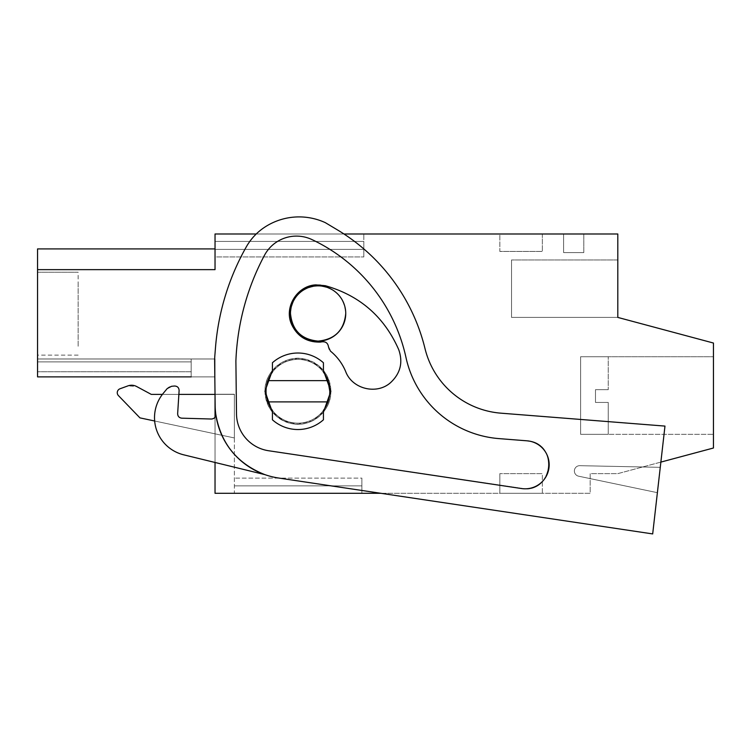 <?xml version="1.0" encoding="UTF-8"?>
<svg xmlns="http://www.w3.org/2000/svg" width="751" height="751" viewBox="0 0 751 751"><rect width="100%" height="100%" fill="white"/><g stroke="black" fill="none" stroke-linecap="round" stroke-linejoin="round"><path stroke-width="0.56" stroke-dasharray="3.75 2.82" d="M215.03 269.637L37.55 269.637L215.03 269.637L37.55 269.637L215.03 269.637L215.03 233.993L617.801 233.993L617.801 317.41L713.45 343.038L713.45 448.009L617.801 473.637L590.173 473.637L590.173 493.294L215.03 493.294L215.03 376.88L37.55 376.88L37.55 248.91L37.55 269.637L37.55 248.91L37.55 269.637L37.55 248.91L215.03 248.91L215.03 269.637L37.55 269.637L215.03 269.637L215.03 248.91L215.03 269.637L215.03 248.91L215.03 269.637L215.03 248.91L37.55 248.91M266.042 391.271A31.88 31.88 0 0 1 297.922 359.391A31.88 31.88 0 0 1 329.802 391.271A31.88 31.88 0 0 1 297.922 423.151A31.88 31.88 0 0 1 266.042 391.271L267.863 401.898A31.88 31.88 0 0 0 329.802 391.271A31.88 31.88 0 0 0 267.863 380.644A31.88 31.88 0 0 0 297.922 423.151A31.88 31.88 0 0 0 329.802 391.271M290.477 313.477A27.627 27.627 0 0 1 318.114 285.849A27.627 27.627 0 0 1 345.742 313.477A27.627 27.627 0 0 1 318.114 341.114A27.627 27.627 0 0 1 290.477 313.477A27.627 27.627 0 0 0 318.114 341.114A27.627 27.627 0 0 0 345.742 313.477C344.099 296.701 334.89 287.492 318.114 285.849C301.339 287.492 292.13 296.701 290.477 313.477A27.627 27.627 0 0 1 318.114 285.849A27.627 27.627 0 0 1 345.742 313.477M215.03 241.428L215.03 233.993L363.831 233.993L215.03 233.993L363.831 233.993L215.03 233.993L215.03 241.428L215.03 233.993L215.03 241.428L363.831 241.428L363.831 233.993L363.831 249.398L363.831 241.428L215.03 241.428L363.831 241.428L363.831 249.398L363.831 241.428L215.03 241.428L215.03 249.398L215.03 241.428M215.03 256.945L215.03 249.398L363.831 249.398L363.831 256.945L363.831 249.398L215.03 249.398L363.831 249.398L363.831 256.945L363.831 249.398L215.03 249.398L215.03 256.945L215.03 249.398L215.03 256.945L363.831 256.945L215.03 256.945M215.03 395.223L215.03 376.88L191.176 376.88L191.176 358.987L215.03 358.987L215.03 376.88L191.176 376.88L191.176 358.987L37.55 358.987L215.03 358.987L215.03 376.88L191.176 376.88L191.176 358.987L215.03 358.987L215.03 376.88L191.176 376.88L191.176 371.745L37.55 371.745L191.176 371.745L191.176 376.88L191.176 358.987L37.55 358.987L37.55 361.879L37.55 358.987L191.176 358.987L191.176 371.745L37.55 371.745L37.55 358.987L37.55 371.745L191.176 371.745L191.176 376.88L191.176 371.745L191.176 376.88L37.55 376.88L191.176 376.88L37.55 376.88L191.176 376.88L37.55 376.88L37.55 358.987L37.55 376.88L37.55 361.879L37.55 376.88L37.55 371.745L37.55 376.88L191.176 376.88L191.176 358.987L215.03 358.987L215.03 376.88L214.645 361.682A68.012 68.012 0 0 1 214.861 355.392L215.518 347.253A244.432 244.432 0 0 1 246.262 246.938A57.386 57.386 0 0 1 264.906 227.065A62.624 62.624 0 0 1 325.211 222.606A74.396 74.396 0 0 1 326.385 223.291L337.434 229.9A191.289 191.289 0 0 1 425.01 348.614A85.023 85.023 0 0 0 500.926 413.172L664.973 426.089L500.926 413.172L664.973 426.089L660.27 467.338L579.744 465.676A5.313 5.313 0 0 0 578.552 476.181L657.388 492.675L578.552 476.181A5.313 5.313 0 0 1 579.744 465.676L660.27 467.338L657.388 492.675L578.552 476.181L657.388 492.675L652.685 533.923L664.973 426.089L652.685 533.923L278.537 478.011A74.396 74.396 0 0 1 215.143 405.296A74.396 74.396 0 0 0 278.537 478.011A74.396 74.396 0 0 1 215.143 405.296L214.645 361.682A68.012 68.012 0 0 1 214.861 355.392L215.518 347.253A244.432 244.432 0 0 1 246.262 246.938A57.386 57.386 0 0 1 256.241 233.993L343.958 233.993M583.799 233.993L563.607 233.993L563.607 252.589L583.799 252.589L563.607 252.589L563.607 233.993L563.607 252.589L583.799 252.589L563.607 252.589L563.607 233.993L563.607 252.589L563.607 233.993L583.799 233.993L563.607 233.993L583.799 233.993L563.607 233.993L583.799 233.993L583.799 252.589L563.607 252.589L583.799 252.589L583.799 233.993M499.837 233.993L542.353 233.993L499.837 233.993L542.353 233.993L499.837 233.993L542.353 233.993L499.837 233.993L499.837 251.444L542.353 251.444L499.837 251.444L542.353 251.444L499.837 251.444L542.353 251.444L499.837 251.444L499.837 233.993M617.801 259.959L617.801 317.41L511.534 317.41L511.534 259.959L511.534 317.41L617.801 317.41L511.534 317.41L511.534 259.959L511.534 317.41L617.801 317.41L511.534 317.41L511.534 259.959L511.534 317.41L617.801 317.41L617.801 259.959L617.801 317.41L617.801 259.959L617.801 317.41L617.801 259.959L511.534 259.959L617.801 259.959M713.45 434.313L713.45 356.734L713.45 434.313L713.45 356.734L713.45 434.313L713.45 356.734L713.45 434.313L580.607 434.313L580.607 356.734L580.607 434.313L713.45 434.313L580.607 434.313L580.607 356.734L713.45 356.734L580.607 356.734L580.607 434.313L580.607 356.734L713.45 356.734M660.871 462.1L617.801 473.637L590.173 473.637L590.173 493.294L380.813 493.294M234.368 493.294L361.869 493.294L361.869 485.859L234.368 485.859L361.869 485.859L361.869 493.294L361.869 478.124L361.869 485.859L234.368 485.859L361.869 485.859L361.869 493.294L215.03 493.294L234.368 493.294L234.368 394.247L234.368 493.294M542.353 493.294L499.837 493.294L542.353 493.294L499.837 493.294L542.353 493.294L499.837 493.294L542.353 493.294L542.353 473.637L499.837 473.637L542.353 473.637L499.837 473.637L542.353 473.637L499.837 473.637L542.353 473.637L542.353 493.294M215.03 394.247L215.03 493.294L215.03 394.247L234.368 394.247L215.03 394.247M183.713 454.824A38.254 38.254 0 0 1 163.361 393.195A38.254 38.254 0 0 0 183.713 454.824A38.254 38.254 0 0 1 163.361 393.195L167.21 388.567A6.374 6.374 0 0 1 171.528 386.296L174.485 386.023C177.386 386.108 178.935 387.61 179.114 390.52C178.935 387.61 177.386 386.108 174.485 386.023C177.396 386.117 178.945 387.619 179.114 390.52L177.649 413.651A4.253 4.253 0 0 0 181.77 418.176L211.444 419.02A4.253 4.253 0 0 0 215.781 414.214C215.8 417.143 214.354 418.739 211.444 419.02A4.253 4.253 0 0 0 215.781 414.214A74.396 74.396 0 0 0 264.896 474.632L183.713 454.824L264.896 474.632C237.185 463.714 220.813 443.569 215.781 414.214A74.396 74.396 0 0 0 264.896 474.632L215.03 462.466L215.03 417.246M215.03 358.987L215.03 376.88L215.03 358.987L191.176 358.987L215.03 358.987M37.55 346.239L37.55 272.247L37.55 346.239M327.98 380.644L267.863 380.644A31.88 31.88 0 0 1 323.428 372.149A31.88 31.88 0 0 0 272.416 372.149L272.416 362.761A38.254 38.254 0 0 1 323.428 362.761A38.254 38.254 0 0 0 272.416 362.761A38.254 38.254 0 0 1 323.428 362.761L323.428 372.149M542.353 233.993L542.353 251.444L542.353 233.993M608.235 356.734L580.607 356.734L580.607 434.313L580.607 356.734L580.607 434.313L608.235 434.313L608.235 402.433L608.235 434.313L608.235 402.433L608.235 434.313L608.235 402.433L608.235 434.313L580.607 434.313L580.607 356.734L608.235 356.734L608.235 389.675L608.235 356.734L608.235 389.675L608.235 356.734L608.235 389.675L608.235 356.734L580.607 356.734L580.607 434.313L580.607 356.734L580.607 434.313L608.235 434.313M120 388.774L127.942 385.883L120 388.774C117.034 390.482 116.508 392.754 118.423 395.589L139.939 417.875L118.423 395.589A4.177 4.177 0 0 1 120 388.774A4.177 4.177 0 0 0 118.423 395.589L139.939 417.875L234.368 437.946L234.368 394.378L151.261 394.378L234.368 394.378L215.021 394.378L215.143 405.296L214.645 361.682A68.012 68.012 0 0 1 214.861 355.392L215.518 347.253A244.432 244.432 0 0 1 246.262 246.938A57.386 57.386 0 0 1 264.906 227.065A62.624 62.624 0 0 1 325.211 222.606A74.396 74.396 0 0 1 326.385 223.291L337.434 229.9A191.289 191.289 0 0 1 425.01 348.614A85.023 85.023 0 0 0 500.926 413.172A85.023 85.023 0 0 1 425.01 348.614A191.289 191.289 0 0 0 337.434 229.9M154.678 421.001L234.368 437.946L139.939 417.875L234.368 437.946L234.368 394.378L151.261 394.378L136.607 386.502L151.261 394.378M234.368 437.946L234.368 394.378L234.368 437.946M361.869 478.124L361.869 485.859L361.869 478.124L234.368 478.124L361.869 478.124M499.837 493.294L499.837 473.637L499.837 493.294M214.814 376.88L191.176 376.88L191.176 358.987L191.176 361.879L191.176 358.987L191.176 361.879L191.176 358.987L37.55 358.987L191.176 358.987L191.176 371.745L191.176 361.879L191.176 371.745L191.176 361.879L37.55 361.879L191.176 361.879L37.55 361.879L191.176 361.879L37.55 361.879L191.176 361.879L191.176 371.745L37.55 371.745L191.176 371.745L191.176 376.88M78.151 346.239L78.151 281.156L78.151 346.239M37.55 272.247L78.151 272.247L37.55 272.247L78.151 272.247L78.151 281.156M327.98 401.898L267.863 401.898M323.428 410.403L323.428 419.79A38.254 38.254 0 0 1 272.416 419.79A38.254 38.254 0 0 0 323.428 419.79L323.428 410.403L323.428 419.79A38.254 38.254 0 0 1 272.416 419.79L272.416 410.403A31.88 31.88 0 0 0 323.428 410.403M127.942 385.883A10.627 10.627 0 0 1 136.607 386.502A10.627 10.627 0 0 0 127.942 385.883L136.607 386.502M179.114 390.52L177.649 413.651A4.253 4.253 0 0 0 181.77 418.176C179.123 417.819 177.743 416.307 177.649 413.651L178.869 394.378L162.423 394.378M595.487 389.675L608.235 389.675L595.487 389.675L595.487 402.433L595.487 389.675L608.235 389.675L595.487 389.675L595.487 402.433L608.235 402.433L595.487 402.433L595.487 389.675L608.235 389.675L595.487 389.675L595.487 402.433L608.235 402.433L595.487 402.433L595.487 389.675M595.487 402.433L608.235 402.433L595.487 402.433M167.21 388.567L171.528 386.296A6.374 6.374 0 0 0 167.21 388.567L163.361 393.195M527.024 440.818L498.927 438.603L527.024 440.818C557.054 441.663 554.792 490.713 524.818 488.807L268.605 450.741A37.672 37.672 0 0 1 236.499 413.914A37.672 37.672 0 0 0 268.605 450.741A37.672 37.672 0 0 1 236.499 413.914A37.672 37.672 0 0 0 268.605 450.741A37.672 37.672 0 0 1 236.499 413.914L235.889 361.109A244.432 244.432 0 0 1 264.493 255.274A36.236 36.236 0 0 1 311.89 239.55A170.749 170.749 0 0 1 406 357.579A170.749 170.749 0 0 0 311.89 239.55A170.749 170.749 0 0 1 406 357.579A103.431 103.431 0 0 0 498.927 438.603L527.024 440.818A24.032 24.032 0 0 1 549.141 465.883A24.032 24.032 0 0 1 521.579 488.544L268.605 450.741A37.672 37.672 0 0 1 236.499 413.914L235.889 361.109A244.432 244.432 0 0 1 264.493 255.274A36.236 36.236 0 0 1 311.89 239.55A170.749 170.749 0 0 1 406 357.579A170.749 170.749 0 0 0 311.89 239.55A36.236 36.236 0 0 0 264.493 255.274A36.236 36.236 0 0 1 311.89 239.55A170.749 170.749 0 0 1 406 357.579A103.431 103.431 0 0 0 498.927 438.603A103.431 103.431 0 0 1 406 357.579A103.431 103.431 0 0 0 498.927 438.603L527.024 440.818A24.032 24.032 0 0 1 548.812 468.906A24.032 24.032 0 0 1 521.579 488.544C551.281 494.505 559.805 445.653 529.84 441.203L527.024 440.818C557.054 441.663 554.792 490.713 524.818 488.807L268.605 450.741A37.672 37.672 0 0 1 236.499 413.914L235.889 361.109A244.432 244.432 0 0 1 264.493 255.274A244.432 244.432 0 0 0 235.889 361.109L236.499 413.914L235.889 361.109A244.432 244.432 0 0 1 264.493 255.274A36.236 36.236 0 0 1 311.89 239.55A170.749 170.749 0 0 1 406 357.579A103.431 103.431 0 0 0 498.927 438.603L527.024 440.818A24.032 24.032 0 0 1 549.141 465.883A24.032 24.032 0 0 1 521.579 488.544L268.605 450.741L521.579 488.544C551.281 494.505 559.805 445.653 529.84 441.203M398.715 349.628A28.698 28.698 0 0 1 383.16 387.103A28.698 28.698 0 0 1 345.676 371.538A51.678 51.678 0 0 0 330.468 351.13A5.313 5.313 0 0 1 328.497 346.99A5.313 5.313 0 0 0 321.841 341.836A8.505 8.505 0 0 1 320.339 342.09A28.698 28.698 0 0 1 289.501 315.711A28.698 28.698 0 0 1 325.324 285.709A109.064 109.064 0 0 1 398.715 349.628C403.165 362.358 400.471 373.341 390.633 382.569C376.786 395.11 352.163 389.046 345.676 371.538C342.306 363.475 337.227 356.678 330.468 351.13L328.497 346.99C327.952 343.113 325.737 341.395 321.841 341.836L320.339 342.09C306.859 342.381 297.255 336.429 291.51 324.216C283.85 307.178 297.236 285.652 315.88 284.873L325.324 285.709C359.795 295.519 384.259 316.828 398.715 349.628A28.698 28.698 0 0 1 383.16 387.103A28.698 28.698 0 0 1 345.676 371.538A51.678 51.678 0 0 0 330.468 351.13A5.313 5.313 0 0 1 328.497 346.99A5.313 5.313 0 0 0 321.841 341.836A8.505 8.505 0 0 1 320.339 342.09A28.698 28.698 0 0 1 289.501 315.711A28.698 28.698 0 0 1 325.324 285.709A109.064 109.064 0 0 1 398.715 349.628M264.972 391.271A32.941 32.941 0 0 1 297.922 358.33A32.941 32.941 0 0 1 330.862 391.271A32.941 32.941 0 0 1 297.922 424.221A32.941 32.941 0 0 1 264.972 391.271C264.314 371.219 284.911 354.35 304.437 358.978C320.884 363.493 329.689 374.261 330.862 391.271C331.529 411.323 310.933 428.192 291.397 423.564C274.96 419.049 266.154 408.291 264.972 391.271A32.941 32.941 0 0 1 297.922 358.33A32.941 32.941 0 0 1 330.862 391.271A32.941 32.941 0 0 1 297.922 424.221A32.941 32.941 0 0 1 264.972 391.271M174.485 386.023L171.528 386.296M264.906 227.065A62.624 62.624 0 0 1 325.211 222.606A74.396 74.396 0 0 1 326.385 223.291M660.27 467.338L579.744 465.676A5.313 5.313 0 0 0 578.552 476.181A5.313 5.313 0 0 1 579.744 465.676L660.27 467.338M498.927 438.603A103.431 103.431 0 0 1 406 357.579A103.431 103.431 0 0 0 498.927 438.603M264.493 255.274A36.236 36.236 0 0 1 311.89 239.55A36.236 36.236 0 0 0 264.493 255.274A244.432 244.432 0 0 0 235.889 361.109A244.432 244.432 0 0 1 264.493 255.274M235.889 361.109L236.499 413.914L235.889 361.109M272.416 370.44L283.803 361.513L297.922 358.33L312.031 361.513L323.428 370.44M323.428 412.111L312.031 421.039L297.922 424.221L283.803 421.039L272.416 412.111M78.151 355.139L37.55 355.139"/><path stroke-width="1.13" d="M191.176 376.88L37.55 376.88L37.55 269.637L215.03 269.637L215.03 233.993L256.241 233.993A57.386 57.386 0 0 1 264.906 227.065A62.624 62.624 0 0 1 325.211 222.606A74.396 74.396 0 0 1 326.385 223.291L337.434 229.9A191.289 191.289 0 0 1 425.01 348.614A85.023 85.023 0 0 0 500.926 413.172L664.973 426.089L652.685 533.923L278.537 478.011A74.396 74.396 0 0 1 215.143 405.296L214.645 361.682A68.012 68.012 0 0 1 214.861 355.392L215.518 347.253A244.432 244.432 0 0 1 246.262 246.938A57.386 57.386 0 0 1 264.906 227.065M343.958 233.993L617.801 233.993L617.801 317.41L713.45 343.038L713.45 448.009L660.871 462.1M380.813 493.294L215.03 493.294L215.03 462.466L183.713 454.824A38.254 38.254 0 0 1 163.361 393.195L167.21 388.567L171.528 386.296L174.485 386.023C177.396 386.117 178.945 387.619 179.114 390.52L178.869 394.378L215.021 394.378L214.814 376.88M215.03 417.246L215.03 395.223M215.03 248.91L37.55 248.91L37.55 269.637L215.03 269.637M266.042 391.271A31.88 31.88 0 0 1 267.863 380.644A31.88 31.88 0 0 0 272.416 410.403L272.416 419.79A38.254 38.254 0 0 0 323.428 419.79L323.428 410.403A31.88 31.88 0 0 0 329.802 391.271L327.98 380.644A31.88 31.88 0 0 0 323.428 372.149A31.88 31.88 0 0 1 329.802 391.271M318.03 341.114A27.627 27.627 0 0 1 290.477 313.477C292.13 330.262 301.339 339.471 318.114 341.114C334.89 339.471 344.099 330.262 345.742 313.477A27.627 27.627 0 0 1 318.199 341.114M323.428 372.149L323.428 362.761A38.254 38.254 0 0 0 272.416 362.761L272.416 372.149A31.88 31.88 0 0 0 267.863 380.644L327.98 380.644M345.742 313.477A27.627 27.627 0 0 0 318.114 285.849A27.627 27.627 0 0 0 290.477 313.477M136.607 386.502L151.261 394.378L136.607 386.502A10.627 10.627 0 0 0 127.942 385.883L120 388.774L127.942 385.883M154.678 421.001L139.939 417.875L118.423 395.589A4.177 4.177 0 0 1 120 388.774M162.423 394.378L151.261 394.378M327.98 401.898L267.863 401.898M163.361 393.195L167.21 388.567M179.114 390.52L177.649 413.651C177.743 416.307 179.123 417.819 181.77 418.176L211.444 419.02C214.354 418.739 215.8 417.143 215.781 414.214C220.813 443.569 237.185 463.714 264.896 474.632L183.713 454.824M171.528 386.296L174.485 386.023M326.385 223.291L337.434 229.9M235.889 361.109A244.432 244.432 0 0 1 264.493 255.274A36.236 36.236 0 0 1 311.89 239.55A170.749 170.749 0 0 1 406 357.579A103.431 103.431 0 0 0 498.927 438.603L527.024 440.818A24.032 24.032 0 0 1 548.812 468.906A24.032 24.032 0 0 1 521.579 488.544L268.605 450.741A37.672 37.672 0 0 1 236.499 413.914L235.889 361.109M529.84 441.203L527.024 440.818M272.416 412.111L264.972 391.271L272.416 370.44M323.428 370.44L330.862 391.271L323.428 412.111M320.339 342.09C306.859 342.381 297.255 336.429 291.51 324.216C283.85 307.178 297.236 285.652 315.88 284.873L325.324 285.709C359.795 295.519 384.259 316.828 398.715 349.628C403.165 362.358 400.471 373.341 390.633 382.569C376.786 395.11 352.163 389.046 345.676 371.538C342.306 363.475 337.227 356.678 330.468 351.13L328.497 346.99C327.952 343.113 325.737 341.395 321.841 341.836L320.339 342.09"/></g></svg>
